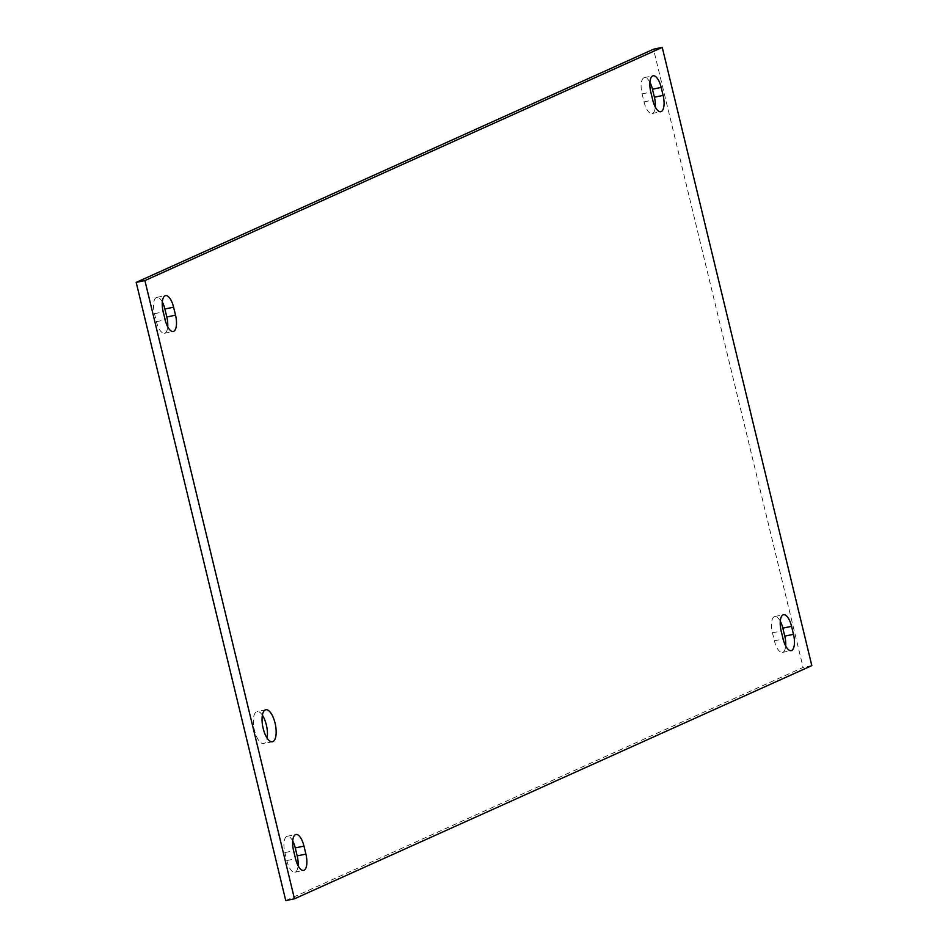 <?xml version="1.0" encoding="UTF-8"?>
<svg xmlns="http://www.w3.org/2000/svg" width="948" height="948" viewBox="0 0 948 948"><rect width="100%" height="100%" fill="white"/><g stroke="black" fill="none" stroke-linecap="round" stroke-linejoin="round"><path stroke-width="0.71" stroke-dasharray="4.74 3.56" d="M262.383 715.183A16.341 6.387 78.4 0 0 257.086 711.545A16.341 6.387 78.4 0 0 256.553 711.723A16.341 6.387 78.4 0 0 254.277 729.545A16.341 6.387 78.4 0 0 263.686 743.564A16.341 6.387 78.4 0 0 267.111 738.136M292.707 840.971A14.256 5.57 78.4 0 0 287.197 836.29A14.256 5.57 78.4 0 0 284.886 852.584L286.817 860.571A14.256 5.57 78.4 0 0 294.875 872.196A14.256 5.57 78.4 0 0 298.087 865.714M649.913 82.286A14.256 5.57 78.4 0 0 644.403 77.606A14.256 5.57 78.4 0 0 642.092 93.899L644.024 101.886A14.256 5.57 78.4 0 0 652.082 113.511A14.256 5.57 78.4 0 0 655.293 107.029M162.333 302.057A14.256 5.57 78.4 0 0 156.823 297.376A14.256 5.57 78.4 0 0 154.512 313.681L156.444 321.656A14.256 5.57 78.4 0 0 164.502 333.281A14.256 5.57 78.4 0 0 167.713 326.799M780.287 621.201A14.256 5.57 78.4 0 0 774.777 616.52A14.256 5.57 78.4 0 0 772.466 632.814L774.398 640.789A14.256 5.57 78.4 0 0 782.456 652.414A14.256 5.57 78.4 0 0 785.667 645.944M285.751 900.6L803.098 667.416L653.528 49.201M811.82 665.615L803.098 667.416M286.817 860.571L295.539 858.77M284.886 852.584L293.607 850.783M644.024 101.886L652.745 100.085M642.092 93.899L650.814 92.11M156.444 321.656L165.165 319.855M154.512 313.681L163.234 311.88M774.398 640.789L783.119 638.999M772.466 632.814L781.188 631.013M265.807 709.756L257.086 711.545M272.408 741.763L263.686 743.564M294.875 872.196L303.597 870.394M287.197 836.29L295.918 834.489M652.082 113.511L660.803 111.71M644.403 77.606L653.125 75.804M164.502 333.281L173.223 331.48M156.823 297.376L165.544 295.586M782.456 652.414L791.177 650.624M774.777 616.52L783.498 614.719"/><path stroke-width="1.42" d="M272.941 741.597A16.341 6.387 -101.6 0 1 272.408 741.763A16.341 6.387 -101.6 0 1 263.011 727.744A16.341 6.387 -101.6 0 1 265.286 709.922A16.341 6.387 -101.6 0 1 265.807 709.756A16.341 6.387 -101.6 0 1 275.216 723.774A16.341 6.387 -101.6 0 1 272.941 741.597M267.111 738.136A16.341 6.387 78.4 0 0 262.383 715.183M303.976 846.114L305.908 854.101A14.256 5.57 -101.6 0 1 303.597 870.394A14.256 5.57 -101.6 0 1 295.539 858.77L293.607 850.783A14.256 5.57 -101.6 0 1 295.918 834.489A14.256 5.57 -101.6 0 1 303.976 846.114L295.255 847.915A14.256 5.57 78.4 0 0 292.707 840.971M298.087 865.714A14.256 5.57 78.4 0 0 297.186 855.89L295.255 847.915M661.183 87.429L663.114 95.416A14.256 5.57 -101.6 0 1 660.803 111.71A14.256 5.57 -101.6 0 1 652.745 100.085L650.814 92.11A14.256 5.57 -101.6 0 1 653.125 75.804A14.256 5.57 -101.6 0 1 661.183 87.429L652.461 89.231A14.256 5.57 78.4 0 0 649.913 82.286M655.293 107.029A14.256 5.57 78.4 0 0 654.393 97.217L652.461 89.231M173.603 307.211L175.534 315.186A14.256 5.57 -101.6 0 1 173.223 331.48A14.256 5.57 -101.6 0 1 165.165 319.855L163.234 311.88A14.256 5.57 -101.6 0 1 165.544 295.586A14.256 5.57 -101.6 0 1 173.603 307.211L164.881 309.001A14.256 5.57 78.4 0 0 162.333 302.057M167.713 326.799A14.256 5.57 78.4 0 0 166.812 316.988L164.881 309.001M791.556 626.344L793.488 634.319A14.256 5.57 -101.6 0 1 791.177 650.624A14.256 5.57 -101.6 0 1 783.119 638.999L781.188 631.013A14.256 5.57 -101.6 0 1 783.498 614.719A14.256 5.57 -101.6 0 1 791.556 626.344L782.835 628.145A14.256 5.57 78.4 0 0 780.287 621.201M785.667 645.944A14.256 5.57 78.4 0 0 784.766 636.12L782.835 628.145M811.82 665.615L294.473 898.799L285.751 900.6L136.18 282.386L653.528 49.201L662.249 47.4L811.82 665.615M294.473 898.799L144.902 280.584L136.18 282.386M144.902 280.584L662.249 47.4M297.186 855.89L305.908 854.101M654.393 97.217L663.114 95.416M166.812 316.988L175.534 315.186M784.766 636.12L793.488 634.319"/></g></svg>
